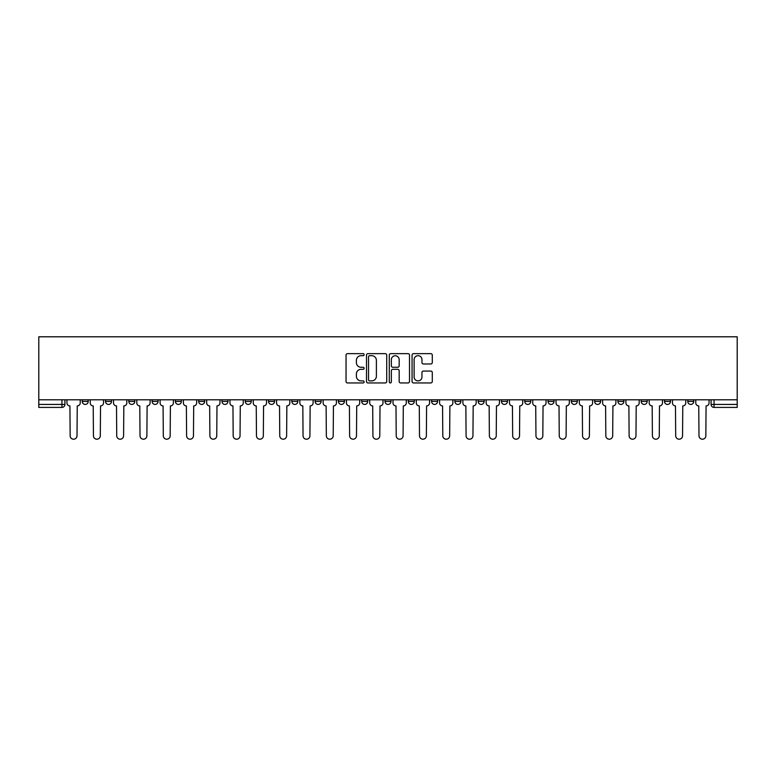 <?xml version="1.0" encoding="UTF-8"?>
<svg xmlns="http://www.w3.org/2000/svg" width="776" height="776" viewBox="0 0 776 776"><rect width="100%" height="100%" fill="white"/><g stroke="black" fill="none" stroke-linecap="round" stroke-linejoin="round"><path stroke-width="1.16" d="M364.109 354.661A1.028 1.028 0 0 0 363.09 353.643L347.522 353.643A1.465 1.465 0 0 0 346.048 355.107L346.048 381.482A1.465 1.465 0 0 0 347.522 382.946L363.09 382.946A1.028 1.028 0 0 0 364.109 381.918A1.028 1.028 0 0 0 363.09 380.9L361.073 380.9A4.685 4.685 0 0 1 356.388 376.205L356.388 374.013A4.685 4.685 0 0 1 361.073 369.318L363.09 369.318A1.028 1.028 0 0 0 364.109 368.29A1.028 1.028 0 0 0 363.09 367.271L361.073 367.271A4.685 4.685 0 0 1 356.388 362.576L356.388 360.384A4.685 4.685 0 0 1 361.073 355.689L363.09 355.689A1.028 1.028 0 0 0 364.109 354.661M687.788 399.795L687.788 401.435L693.754 401.435A2.988 2.988 0 0 1 690.766 404.422A2.988 2.988 0 0 1 687.788 401.435L687.788 399.795M548.04 399.795L548.04 401.435L554.015 401.435A2.988 2.988 0 0 1 551.028 404.422A2.988 2.988 0 0 1 548.04 401.435L548.04 399.795M524.751 399.795L524.751 401.435L530.726 401.435A2.988 2.988 0 0 1 527.738 404.422A2.988 2.988 0 0 1 524.751 401.435L524.751 399.795M501.461 399.795L501.461 401.435L507.436 401.435A2.988 2.988 0 0 1 504.448 404.422A2.988 2.988 0 0 1 501.461 401.435L501.461 399.795M454.881 399.795L454.881 401.435L460.857 401.435A2.988 2.988 0 0 1 457.869 404.422A2.988 2.988 0 0 1 454.881 401.435L454.881 399.795M408.302 401.435L408.302 399.795L408.302 401.435A2.988 2.988 0 0 0 411.29 404.422A2.988 2.988 0 0 1 408.302 401.435L414.277 401.435A2.988 2.988 0 0 1 411.29 404.422A2.988 2.988 0 0 0 414.277 401.435L414.277 399.795L414.277 401.435M385.012 401.435L385.012 399.795L385.012 401.435A2.988 2.988 0 0 0 388 404.422A2.988 2.988 0 0 1 385.012 401.435L390.988 401.435A2.988 2.988 0 0 1 388 404.422M361.723 401.435L361.723 399.795L361.723 401.435A2.988 2.988 0 0 0 364.71 404.422A2.988 2.988 0 0 1 361.723 401.435L367.698 401.435A2.988 2.988 0 0 1 364.71 404.422A2.988 2.988 0 0 0 367.698 401.435L367.698 399.795L367.698 401.435M338.433 399.795L338.433 401.435L344.408 401.435A2.988 2.988 0 0 1 341.421 404.422A2.988 2.988 0 0 1 338.433 401.435L338.433 399.795M315.143 399.795L315.143 401.435L321.118 401.435A2.988 2.988 0 0 1 318.131 404.422A2.988 2.988 0 0 1 315.143 401.435L315.143 399.795M291.854 399.795L291.854 401.435L297.829 401.435A2.988 2.988 0 0 1 294.841 404.422A2.988 2.988 0 0 1 291.854 401.435L291.854 399.795M268.564 401.435L268.564 399.795L268.564 401.435A2.988 2.988 0 0 0 271.551 404.422A2.988 2.988 0 0 1 268.564 401.435L274.539 401.435A2.988 2.988 0 0 1 271.551 404.422M221.984 401.435L221.984 399.795L221.984 401.435A2.988 2.988 0 0 0 224.972 404.422A2.988 2.988 0 0 1 221.984 401.435L227.96 401.435A2.988 2.988 0 0 1 224.972 404.422A2.988 2.988 0 0 0 227.96 401.435L227.96 399.795L227.96 401.435M198.695 401.435L198.695 399.795L198.695 401.435A2.988 2.988 0 0 0 201.682 404.422A2.988 2.988 0 0 1 198.695 401.435L204.67 401.435A2.988 2.988 0 0 1 201.682 404.422A2.988 2.988 0 0 0 204.67 401.435L204.67 399.795L204.67 401.435M175.405 401.435L175.405 399.795L175.405 401.435A2.988 2.988 0 0 0 178.393 404.422A2.988 2.988 0 0 1 175.405 401.435L181.38 401.435A2.988 2.988 0 0 1 178.393 404.422A2.988 2.988 0 0 0 181.38 401.435L181.38 399.795L181.38 401.435M152.115 401.435L152.115 399.795L152.115 401.435A2.988 2.988 0 0 0 155.103 404.422A2.988 2.988 0 0 1 152.115 401.435L158.091 401.435A2.988 2.988 0 0 1 155.103 404.422M128.826 401.435L128.826 399.795L128.826 401.435A2.988 2.988 0 0 0 131.813 404.422A2.988 2.988 0 0 1 128.826 401.435L134.801 401.435A2.988 2.988 0 0 1 131.813 404.422A2.988 2.988 0 0 0 134.801 401.435L134.801 399.795L134.801 401.435M105.536 401.435L105.536 399.795L105.536 401.435A2.988 2.988 0 0 0 108.524 404.422A2.988 2.988 0 0 1 105.536 401.435L111.511 401.435A2.988 2.988 0 0 1 108.524 404.422A2.988 2.988 0 0 0 111.511 401.435L111.511 399.795L111.511 401.435M430.825 363.973A1.465 1.465 0 0 0 432.29 362.508L432.29 355.107A1.465 1.465 0 0 0 430.825 353.643L413.53 353.643A1.465 1.465 0 0 0 412.066 355.107L412.066 381.482A1.465 1.465 0 0 0 413.53 382.946L430.825 382.946A1.465 1.465 0 0 0 432.29 381.482L432.29 372.538A1.465 1.465 0 0 0 430.825 371.074L423.424 371.074A1.465 1.465 0 0 0 421.96 372.538L421.96 376.971A3.919 3.919 0 0 1 418.041 380.9A3.919 3.919 0 0 1 414.122 376.971L414.122 359.608A3.919 3.919 0 0 1 418.041 355.689A3.919 3.919 0 0 1 421.96 359.608L421.96 362.508A1.465 1.465 0 0 0 423.424 363.973L430.825 363.973M737.2 399.795L38.8 399.795L38.8 336.794L737.2 336.794L737.2 407.41L714.056 407.41A2.988 2.988 0 0 1 711.078 404.422L737.2 404.422M386.72 355.107A1.465 1.465 0 0 0 385.255 353.643L367.96 353.643A1.465 1.465 0 0 0 366.495 355.107L366.495 381.482A1.465 1.465 0 0 0 367.96 382.946L385.255 382.946A1.465 1.465 0 0 0 386.72 381.482L386.72 355.107M390.745 353.643L408.04 353.643A1.465 1.465 0 0 1 409.505 355.107L409.505 381.482A1.465 1.465 0 0 1 408.04 382.946L400.639 382.946A1.465 1.465 0 0 1 399.174 381.482L399.174 370.782A1.465 1.465 0 0 0 397.71 369.318L392.801 369.318A1.465 1.465 0 0 0 391.337 370.782L391.337 381.918A1.028 1.028 0 0 1 390.309 382.946A1.028 1.028 0 0 1 389.28 381.918L389.28 355.107A1.465 1.465 0 0 1 390.745 353.643M711.078 399.795L711.078 404.422L711.078 399.795M64.922 399.795L64.922 404.422L64.922 399.795M61.944 399.795L61.944 407.41L38.8 407.41L38.8 404.422L64.922 404.422A2.988 2.988 0 0 1 61.944 407.41A2.988 2.988 0 0 0 64.922 404.422M38.8 399.795L38.8 404.422M693.754 399.795L693.754 401.435L693.754 399.795M670.464 399.795L670.464 401.435A2.988 2.988 0 0 1 667.476 404.422A2.988 2.988 0 0 1 664.489 401.435L670.464 401.435M664.489 399.795L664.489 401.435M647.174 399.795L647.174 401.435A2.988 2.988 0 0 1 644.187 404.422A2.988 2.988 0 0 1 641.199 401.435L647.174 401.435M641.199 399.795L641.199 401.435M623.885 399.795L623.885 401.435A2.988 2.988 0 0 1 620.897 404.422A2.988 2.988 0 0 1 617.909 401.435L623.885 401.435M617.909 399.795L617.909 401.435M600.595 399.795L600.595 401.435A2.988 2.988 0 0 1 597.607 404.422A2.988 2.988 0 0 1 594.62 401.435L600.595 401.435M594.62 399.795L594.62 401.435M577.305 399.795L577.305 401.435A2.988 2.988 0 0 1 574.318 404.422A2.988 2.988 0 0 1 571.33 401.435L577.305 401.435M571.33 399.795L571.33 401.435M554.015 399.795L554.015 401.435A2.988 2.988 0 0 1 551.028 404.422M530.726 399.795L530.726 401.435M507.436 401.435L507.436 399.795L507.436 401.435A2.988 2.988 0 0 1 504.448 404.422M484.146 399.795L484.146 401.435A2.988 2.988 0 0 1 481.159 404.422A2.988 2.988 0 0 1 478.171 401.435A2.988 2.988 0 0 0 481.159 404.422A2.988 2.988 0 0 0 484.146 401.435L478.171 401.435L478.171 399.795M460.857 401.435L460.857 399.795L460.857 401.435A2.988 2.988 0 0 1 457.869 404.422M437.567 399.795L437.567 401.435A2.988 2.988 0 0 1 434.579 404.422A2.988 2.988 0 0 1 431.592 401.435A2.988 2.988 0 0 0 434.579 404.422M431.592 399.795L431.592 401.435L437.567 401.435M390.988 399.795L390.988 401.435L390.988 399.795M344.408 401.435L344.408 399.795L344.408 401.435A2.988 2.988 0 0 1 341.421 404.422M321.118 401.435L321.118 399.795L321.118 401.435A2.988 2.988 0 0 1 318.131 404.422M297.829 401.435L297.829 399.795L297.829 401.435A2.988 2.988 0 0 1 294.841 404.422M274.539 399.795L274.539 401.435L274.539 399.795M251.249 401.435L251.249 399.795L251.249 401.435A2.988 2.988 0 0 1 248.262 404.422A2.988 2.988 0 0 1 245.274 401.435L251.249 401.435A2.988 2.988 0 0 1 248.262 404.422M245.274 399.795L245.274 401.435M158.091 399.795L158.091 401.435L158.091 399.795M88.212 399.795L88.212 401.435A2.988 2.988 0 0 1 85.234 404.422A2.988 2.988 0 0 1 82.246 401.435A2.988 2.988 0 0 0 85.234 404.422A2.988 2.988 0 0 0 88.212 401.435L88.212 399.795M82.246 399.795L82.246 401.435L88.212 401.435M369.57 355.689A1.028 1.028 0 0 0 368.542 356.717L368.542 379.871A1.028 1.028 0 0 0 369.57 380.9L371.694 380.9A4.685 4.685 0 0 0 376.389 376.205L376.389 360.384A4.685 4.685 0 0 0 371.694 355.689L369.57 355.689M399.174 359.686A3.919 3.919 0 0 0 395.256 355.767A3.919 3.919 0 0 0 391.337 359.686L391.337 365.806A1.465 1.465 0 0 0 392.801 367.271L397.71 367.271A1.465 1.465 0 0 0 399.174 365.806L399.174 359.686M66.94 402.928L66.94 399.795L66.94 402.928A2.988 2.988 0 0 0 69.927 405.916L70.15 435.772A3.434 3.434 0 0 0 73.584 439.206A3.434 3.434 0 0 0 77.018 435.772L77.241 405.916A2.988 2.988 0 0 0 80.229 402.928L80.229 399.795L80.229 402.928M69.927 405.916L70.15 435.772M77.018 435.772L77.241 405.916M90.229 402.928L90.229 399.795L90.229 402.928A2.988 2.988 0 0 0 93.217 405.916L93.44 435.772A3.434 3.434 0 0 0 96.874 439.206A3.434 3.434 0 0 0 100.308 435.772L100.531 405.916A2.988 2.988 0 0 0 103.518 402.928L103.518 399.795L103.518 402.928M113.519 402.928L113.519 399.795L113.519 402.928A2.988 2.988 0 0 0 116.507 405.916L116.73 435.772A3.434 3.434 0 0 0 120.164 439.206A3.434 3.434 0 0 0 123.597 435.772L123.82 405.916A2.988 2.988 0 0 0 126.808 402.928L126.808 399.795L126.808 402.928M136.809 402.928L136.809 399.795L136.809 402.928A2.988 2.988 0 0 0 139.796 405.916L140.019 435.772A3.434 3.434 0 0 0 143.453 439.206A3.434 3.434 0 0 0 146.887 435.772L147.11 405.916A2.988 2.988 0 0 0 150.098 402.928L150.098 399.795L150.098 402.928M93.217 405.916L93.44 435.772M100.308 435.772L100.531 405.916M116.507 405.916L116.73 435.772M123.597 435.772L123.82 405.916M139.796 405.916L140.019 435.772M146.887 435.772L147.11 405.916M160.099 402.928L160.099 399.795L160.099 402.928A2.988 2.988 0 0 0 163.086 405.916L163.309 435.772A3.434 3.434 0 0 0 166.743 439.206A3.434 3.434 0 0 0 170.177 435.772L170.4 405.916A2.988 2.988 0 0 0 173.387 402.928L173.387 399.795L173.387 402.928M183.388 402.928L183.388 399.795L183.388 402.928A2.988 2.988 0 0 0 186.376 405.916L186.599 435.772A3.434 3.434 0 0 0 190.033 439.206A3.434 3.434 0 0 0 193.466 435.772L193.69 405.916A2.988 2.988 0 0 0 196.677 402.928L196.677 399.795L196.677 402.928M163.086 405.916L163.309 435.772M170.177 435.772L170.4 405.916M186.376 405.916L186.599 435.772M193.466 435.772L193.69 405.916M206.678 402.928L206.678 399.795L206.678 402.928A2.988 2.988 0 0 0 209.666 405.916L209.889 435.772A3.434 3.434 0 0 0 213.322 439.206A3.434 3.434 0 0 0 216.756 435.772L216.979 405.916A2.988 2.988 0 0 0 219.967 402.928L219.967 399.795L219.967 402.928M229.968 402.928L229.968 399.795L229.968 402.928A2.988 2.988 0 0 0 232.955 405.916L233.178 435.772A3.434 3.434 0 0 0 236.612 439.206A3.434 3.434 0 0 0 240.046 435.772L240.269 405.916A2.988 2.988 0 0 0 243.257 402.928L243.257 399.795L243.257 402.928M253.257 402.928L253.257 399.795L253.257 402.928A2.988 2.988 0 0 0 256.245 405.916L256.468 435.772A3.434 3.434 0 0 0 259.902 439.206A3.434 3.434 0 0 0 263.336 435.772L263.559 405.916A2.988 2.988 0 0 0 266.546 402.928L266.546 399.795L266.546 402.928M276.547 402.928L276.547 399.795L276.547 402.928A2.988 2.988 0 0 0 279.535 405.916L279.758 435.772A3.434 3.434 0 0 0 283.191 439.206A3.434 3.434 0 0 0 286.625 435.772L286.848 405.916A2.988 2.988 0 0 0 289.836 402.928L289.836 399.795L289.836 402.928M299.846 402.928L299.846 399.795L299.846 402.928A2.988 2.988 0 0 0 302.824 405.916L303.047 435.772A3.434 3.434 0 0 0 306.481 439.206A3.434 3.434 0 0 0 309.915 435.772L310.138 405.916A2.988 2.988 0 0 0 313.126 402.928L313.126 399.795L313.126 402.928M323.136 402.928L323.136 399.795L323.136 402.928A2.988 2.988 0 0 0 326.114 405.916L326.337 435.772A3.434 3.434 0 0 0 329.771 439.206A3.434 3.434 0 0 0 333.205 435.772L333.438 405.916A2.988 2.988 0 0 0 336.415 402.928L336.415 399.795L336.415 402.928M346.426 402.928L346.426 399.795L346.426 402.928A2.988 2.988 0 0 0 349.404 405.916L349.627 435.772A3.434 3.434 0 0 0 353.061 439.206A3.434 3.434 0 0 0 356.494 435.772L356.727 405.916A2.988 2.988 0 0 0 359.705 402.928L359.705 399.795L359.705 402.928M369.715 402.928L369.715 399.795L369.715 402.928A2.988 2.988 0 0 0 372.693 405.916L372.916 435.772A3.434 3.434 0 0 0 376.35 439.206A3.434 3.434 0 0 0 379.784 435.772L380.017 405.916A2.988 2.988 0 0 0 382.995 402.928L382.995 399.795L382.995 402.928M209.666 405.916L209.889 435.772M216.756 435.772L216.979 405.916M232.955 405.916L233.178 435.772M240.046 435.772L240.269 405.916M256.245 405.916L256.468 435.772M263.336 435.772L263.559 405.916M279.535 405.916L279.758 435.772M286.625 435.772L286.848 405.916M302.824 405.916L303.047 435.772M309.915 435.772L310.138 405.916M326.114 405.916L326.337 435.772M333.205 435.772L333.438 405.916M349.404 405.916L349.627 435.772M356.494 435.772L356.727 405.916M372.693 405.916L372.916 435.772M379.784 435.772L380.017 405.916M393.005 402.928L393.005 399.795L393.005 402.928A2.988 2.988 0 0 0 395.983 405.916L396.216 435.772A3.434 3.434 0 0 0 399.65 439.206A3.434 3.434 0 0 0 403.084 435.772L403.307 405.916A2.988 2.988 0 0 0 406.285 402.928L406.285 399.795L406.285 402.928M416.295 402.928L416.295 399.795L416.295 402.928A2.988 2.988 0 0 0 419.273 405.916L419.506 435.772A3.434 3.434 0 0 0 422.939 439.206A3.434 3.434 0 0 0 426.373 435.772L426.596 405.916A2.988 2.988 0 0 0 429.574 402.928L429.574 399.795L429.574 402.928M439.585 402.928L439.585 399.795L439.585 402.928A2.988 2.988 0 0 0 442.562 405.916L442.795 435.772A3.434 3.434 0 0 0 446.229 439.206A3.434 3.434 0 0 0 449.663 435.772L449.886 405.916A2.988 2.988 0 0 0 452.864 402.928L452.864 399.795L452.864 402.928M462.874 402.928L462.874 399.795L462.874 402.928A2.988 2.988 0 0 0 465.862 405.916L466.085 435.772A3.434 3.434 0 0 0 469.519 439.206A3.434 3.434 0 0 0 472.953 435.772L473.176 405.916A2.988 2.988 0 0 0 476.154 402.928L476.154 399.795L476.154 402.928M486.164 402.928L486.164 399.795L486.164 402.928A2.988 2.988 0 0 0 489.152 405.916L489.375 435.772A3.434 3.434 0 0 0 492.808 439.206A3.434 3.434 0 0 0 496.242 435.772L496.465 405.916A2.988 2.988 0 0 0 499.453 402.928L499.453 399.795L499.453 402.928M509.454 402.928L509.454 399.795L509.454 402.928A2.988 2.988 0 0 0 512.441 405.916L512.664 435.772A3.434 3.434 0 0 0 516.098 439.206A3.434 3.434 0 0 0 519.532 435.772L519.755 405.916A2.988 2.988 0 0 0 522.743 402.928L522.743 399.795L522.743 402.928M395.983 405.916L396.216 435.772M403.084 435.772L403.307 405.916M419.273 405.916L419.506 435.772M426.373 435.772L426.596 405.916M442.562 405.916L442.795 435.772M449.663 435.772L449.886 405.916M465.862 405.916L466.085 435.772M472.953 435.772L473.176 405.916M489.152 405.916L489.375 435.772M496.242 435.772L496.465 405.916M512.441 405.916L512.664 435.772M519.532 435.772L519.755 405.916M532.743 402.928L532.743 399.795L532.743 402.928A2.988 2.988 0 0 0 535.731 405.916L535.954 435.772A3.434 3.434 0 0 0 539.388 439.206A3.434 3.434 0 0 0 542.822 435.772L543.045 405.916A2.988 2.988 0 0 0 546.032 402.928L546.032 399.795L546.032 402.928M535.731 405.916L535.954 435.772M542.822 435.772L543.045 405.916M556.033 402.928L556.033 399.795L556.033 402.928A2.988 2.988 0 0 0 559.021 405.916L559.244 435.772A3.434 3.434 0 0 0 562.678 439.206A3.434 3.434 0 0 0 566.111 435.772L566.335 405.916A2.988 2.988 0 0 0 569.322 402.928L569.322 399.795L569.322 402.928M559.021 405.916L559.244 435.772M566.111 435.772L566.335 405.916M579.323 402.928L579.323 399.795L579.323 402.928A2.988 2.988 0 0 0 582.31 405.916L582.533 435.772A3.434 3.434 0 0 0 585.967 439.206A3.434 3.434 0 0 0 589.401 435.772L589.624 405.916A2.988 2.988 0 0 0 592.612 402.928L592.612 399.795L592.612 402.928M582.31 405.916L582.533 435.772M589.401 435.772L589.624 405.916M602.612 402.928L602.612 399.795L602.612 402.928A2.988 2.988 0 0 0 605.6 405.916L605.823 435.772A3.434 3.434 0 0 0 609.257 439.206A3.434 3.434 0 0 0 612.691 435.772L612.914 405.916A2.988 2.988 0 0 0 615.902 402.928L615.902 399.795L615.902 402.928M605.6 405.916L605.823 435.772M612.691 435.772L612.914 405.916M625.902 402.928L625.902 399.795L625.902 402.928A2.988 2.988 0 0 0 628.89 405.916L629.113 435.772A3.434 3.434 0 0 0 632.547 439.206A3.434 3.434 0 0 0 635.981 435.772L636.204 405.916A2.988 2.988 0 0 0 639.191 402.928L639.191 399.795L639.191 402.928M628.89 405.916L629.113 435.772M635.981 435.772L636.204 405.916M649.192 402.928L649.192 399.795L649.192 402.928A2.988 2.988 0 0 0 652.179 405.916L652.403 435.772A3.434 3.434 0 0 0 655.836 439.206A3.434 3.434 0 0 0 659.27 435.772L659.493 405.916A2.988 2.988 0 0 0 662.481 402.928L662.481 399.795L662.481 402.928M652.179 405.916L652.403 435.772M659.27 435.772L659.493 405.916M672.482 402.928L672.482 399.795L672.482 402.928A2.988 2.988 0 0 0 675.469 405.916L675.692 435.772A3.434 3.434 0 0 0 679.126 439.206A3.434 3.434 0 0 0 682.56 435.772L682.783 405.916A2.988 2.988 0 0 0 685.771 402.928L685.771 399.795L685.771 402.928M675.469 405.916L675.692 435.772M682.56 435.772L682.783 405.916M695.771 402.928L695.771 399.795L695.771 402.928A2.988 2.988 0 0 0 698.759 405.916L698.982 435.772A3.434 3.434 0 0 0 702.416 439.206A3.434 3.434 0 0 0 705.85 435.772L706.073 405.916A2.988 2.988 0 0 0 709.06 402.928L709.06 399.795L709.06 402.928M698.759 405.916L698.982 435.772M705.85 435.772L706.073 405.916M714.056 399.795L714.056 407.41"/></g></svg>
